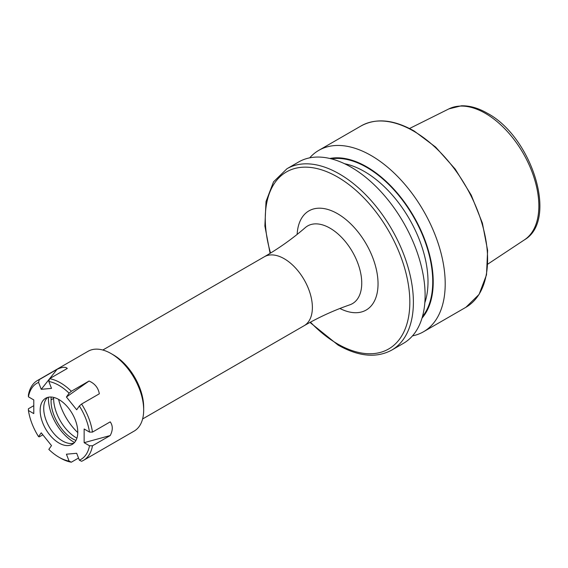 <?xml version="1.0" encoding="UTF-8"?>
<svg xmlns="http://www.w3.org/2000/svg" width="568" height="568" viewBox="0 0 568 568"><rect width="100%" height="100%" fill="white"/><g stroke="black" fill="none" stroke-linecap="round" stroke-linejoin="round"><path stroke-width="0.85" d="M309.709 157.847A104.732 60.464 60 0 1 318.79 150.357A104.732 60.464 60 0 1 371.152 155.547A104.732 60.464 60 0 1 439.568 247.833A104.732 60.464 60 0 1 423.515 331.755A104.732 60.464 60 0 1 412.496 335.873M329.83 158.479A93.976 54.258 60 0 1 366.765 166.857A93.976 54.258 60 0 1 425.375 241.265A93.976 54.258 60 0 1 422.003 318.137M351.059 167.148A104.732 60.464 60 0 1 419.475 259.434A104.732 60.464 60 0 1 403.422 343.356L391.693 350.129A104.732 60.464 60 0 0 407.753 266.207A104.732 60.464 60 0 0 339.33 173.914A104.732 60.464 60 0 0 286.968 168.731L298.69 161.958A104.732 60.464 60 0 1 351.059 167.148M73.925 443.104A26.604 15.357 60 0 1 69.232 443.409A26.604 15.357 60 0 1 62.523 440.96A26.604 15.357 60 0 1 44.95 401.349A26.604 15.357 60 0 1 47.563 397.444M58.958 443.019A26.604 15.357 60 0 1 41.585 419.575A26.604 15.357 60 0 1 45.66 398.26A26.604 15.357 60 0 1 58.958 399.581A26.604 15.357 60 0 1 76.339 423.018A26.604 15.357 60 0 1 72.264 444.339A26.604 15.357 60 0 1 58.958 443.019M75.942 440.448L75.345 440.172C62.097 434.57 50.332 414.526 51.099 399.844L51.106 397.025M77.766 432.582A41.89 24.19 60 0 1 58.596 399.375M28.428 410.508L33.782 413.603L33.782 399.922L28.428 396.826L28.4 395.101A46.079 26.604 60 0 1 37.403 380.539L88.054 351.294A46.079 26.604 60 0 1 111.094 353.573L113.465 354.943A42.728 24.672 60 0 1 143.676 407.277L143.676 410.011A46.079 26.604 60 0 1 134.133 431.105L83.482 460.35A46.079 26.604 60 0 1 81.593 461.273L79.357 460.186L76.68 453.285L66.42 454.201L69.097 461.102A43.984 25.397 60 0 1 58.958 457.212A43.984 25.397 60 0 1 48.827 449.402L51.503 445.589L41.237 432.823L38.56 436.636A43.984 25.397 60 0 1 28.428 410.508L28.4 408.782L33.782 405.68M113.465 354.943L111.094 353.573A46.079 26.604 60 0 1 143.676 410.011M49.508 378.87L41.237 389.307L51.503 388.391L48.827 381.49A43.984 25.397 60 0 1 58.958 385.381A43.984 25.397 60 0 1 69.097 393.198L71.334 391.267L89.062 381.029C94.87 383.599 98.292 387.859 99.329 393.794L81.593 404.033A46.079 26.604 60 0 1 92.485 432.099L110.213 421.861C112.961 425.673 112.961 430.232 110.213 435.542L84.142 442.678L89.495 445.766A43.984 25.397 60 0 1 79.357 460.186M48.827 381.49L49.551 378.693A46.079 26.604 60 0 1 60.442 382.818A46.079 26.604 60 0 1 71.334 391.267M69.097 461.102L71.334 462.196A46.079 26.604 60 0 1 60.442 458.071L58.958 457.212M89.495 445.766L92.485 445.781L110.213 435.542M92.485 445.781A46.079 26.604 60 0 1 83.482 460.35M71.334 462.196L78.526 458.042M84.142 442.678L84.142 428.996L89.495 432.085L92.485 432.099M89.062 381.029L66.42 397.004L76.68 409.769L79.357 405.964A43.984 25.397 60 0 1 89.495 432.085M66.42 397.004L69.097 393.198M41.237 389.307L38.56 382.406L39.291 379.609L57.02 369.37C62.111 366.964 65.526 366.658 67.287 368.454L49.551 378.693M28.428 396.826A43.984 25.397 60 0 1 38.56 382.406M38.56 436.636L39.291 436.856L42.834 434.811M37.403 380.539A46.079 26.604 60 0 1 39.291 379.609M79.357 405.964L81.593 404.033M76.907 438.155A32.255 18.623 60 0 1 53.626 398.381L53.626 397.394M57.02 369.37L49.721 378.593M339.905 308.481A57.254 33.058 -120 0 0 378.04 283.83A57.254 33.058 -120 0 0 338.734 214.406A57.254 33.058 -120 0 0 297.142 234.406M264.333 256.771A39.795 22.976 -120 0 1 295.005 267.436A39.795 22.976 -120 0 1 312.379 307.487A39.795 22.976 -120 0 1 304.136 325.705C318.825 317.235 334.062 310.27 349.838 304.817A44.836 25.887 -120 0 0 361.745 283.098A44.836 25.887 -120 0 0 340.53 236.302A44.836 25.887 -120 0 0 305.279 227.633C292.669 238.567 279.016 248.28 264.333 256.771L102.808 350.03M485.37 113.359A75.636 43.672 60 0 1 534.41 178.785A75.636 43.672 60 0 1 524.505 239.802C558.557 219.994 531.648 136.639 487.316 113.231C478.362 108.062 469.708 105.584 461.344 105.804L448.912 108.878A75.636 43.672 60 0 1 485.37 113.359M413.532 131.073A104.732 60.464 60 0 1 481.955 223.366A104.732 60.464 60 0 1 465.902 307.288L479.08 294.416L486.499 274.891L487.614 250.431L482.388 223.096L471.277 195.2L455.238 169.122L435.649 147.098L414.164 131.016C393.773 119.536 376.108 117.832 361.17 125.89A104.732 60.464 60 0 1 413.532 131.073M344.52 163.712A89.964 51.944 60 0 1 364.393 171.508A89.964 51.944 60 0 1 424.821 302.794M331.364 158.855A93.315 53.875 60 0 1 366.765 167.397A93.315 53.875 60 0 1 424.594 240.307A93.315 53.875 60 0 1 422.443 316.617M270.553 253.072A102.219 59.015 60 0 1 337.555 176.996A102.219 59.015 60 0 1 409.833 302.183A102.219 59.015 60 0 1 337.555 343.91A102.219 59.015 60 0 1 310.447 322.17M74.543 442.465A35.663 20.59 60 0 1 73.62 441.954A35.663 20.59 60 0 1 48.422 397.224M51.099 399.844L53.626 398.381M524.505 239.802L487.813 264.099M423.515 331.755L465.902 307.288M309.972 322.425L338.074 345.067C358.522 356.626 376.399 358.309 391.693 350.129M270.091 253.349L264.88 226.036L266.016 201.519L273.535 181.824L286.968 168.731M318.79 150.357L361.17 125.89M448.912 108.878L409.528 128.503M304.136 325.705L142.611 418.957"/></g></svg>
